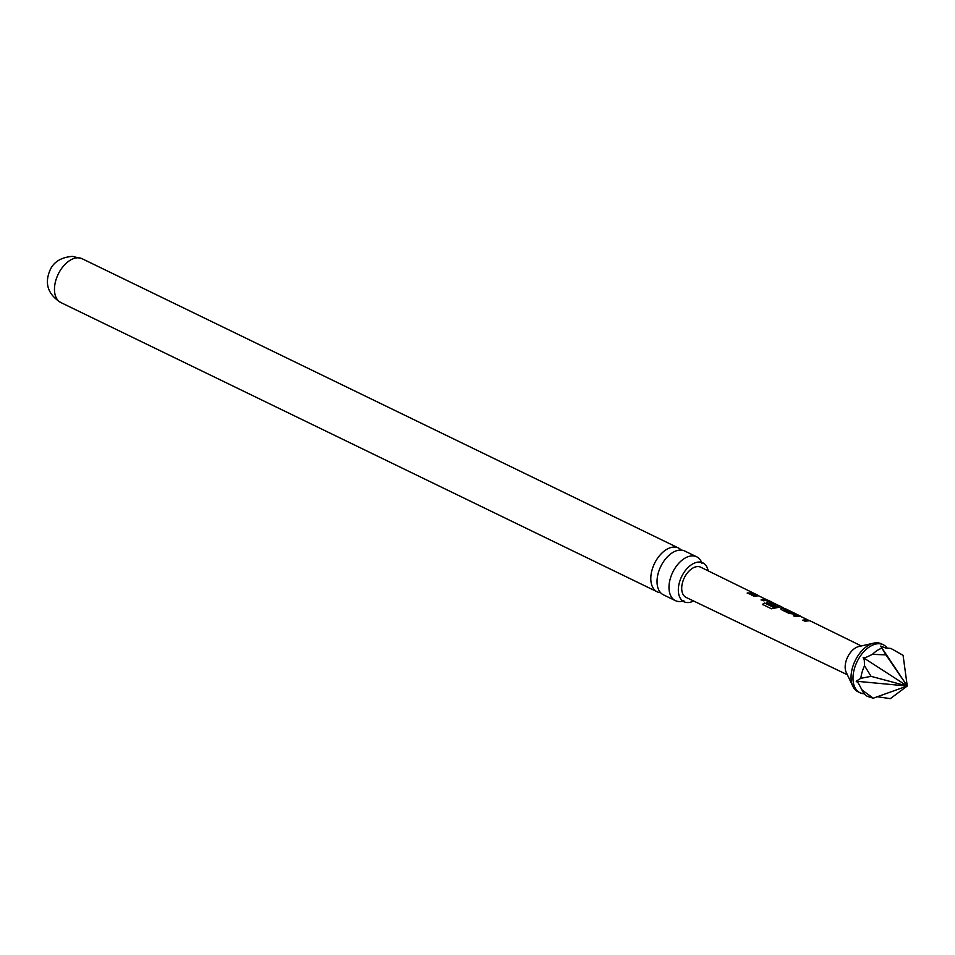 <?xml version="1.0" encoding="UTF-8"?>
<svg xmlns="http://www.w3.org/2000/svg" width="955" height="955" viewBox="0 0 955 955"><rect width="100%" height="100%" fill="white"/><g stroke="black" fill="none" stroke-linecap="round" stroke-linejoin="round"><path stroke-width="1.43" d="M864.203 693.748A26.668 16.151 -64.1 0 1 859.978 692.733A26.668 16.151 -64.1 0 1 854.51 668.309A26.668 16.151 -64.1 0 1 883.256 644.744A26.668 16.151 -64.1 0 1 887.267 648.218M872.488 654.33L865.851 657.458L863.153 657.565L864.263 659.738L864.538 665.742L871.056 676.343L860.837 678.313L856.193 681.225L858.306 683.064L862.007 689.964L873.228 698.212L907.25 686.024L903.084 655.321L890.896 648.445L885.404 647.908L880.653 646.093L885.977 654.891L872.488 654.33A26.668 16.151 -64.1 0 1 880.498 648.72A26.668 16.151 -64.1 0 1 881.787 648.218L881.381 647.263M860.837 678.313A26.668 16.151 -64.1 0 1 862.138 672.022A26.668 16.151 -64.1 0 1 864.538 665.742M696.637 556.789L684.663 550.987A24.364 14.755 115.9 0 0 680.76 550.068A24.364 14.755 115.9 0 0 658.413 572.523A24.364 14.755 115.9 0 0 663.403 594.822L675.376 600.623A24.364 14.755 -64.1 0 1 670.374 578.324A24.364 14.755 -64.1 0 1 692.721 555.87A24.364 14.755 -64.1 0 1 696.637 556.789A24.364 14.755 -64.1 0 1 701.579 562.268M708.168 570.863A21.607 13.084 115.9 0 0 702.116 562.555A21.607 13.084 115.9 0 0 679.554 581.965A21.607 13.084 115.9 0 0 683.291 601.364A21.607 13.084 115.9 0 0 693.557 600.97M861.756 689.259L862.007 689.964A26.668 16.151 -64.1 0 0 867.594 696.434L873.228 698.212M859.978 692.733L858.032 691.79A26.668 16.151 -64.1 0 1 852.851 686.311A26.668 16.151 -64.1 0 1 852.564 667.366A26.668 16.151 -64.1 0 1 873.801 643.121A26.668 16.151 -64.1 0 1 881.31 643.801L883.256 644.744M852.851 686.311L846.249 672.439A16.008 9.693 -64.1 0 1 846.07 661.075A16.008 9.693 -64.1 0 1 858.82 646.523L873.801 643.121M798.093 615.127L809.553 620.75L804.922 621.192L802.785 620.141L807.166 619.652L800.242 616.214L795.599 616.62L793.462 615.569L798.093 615.127L799.622 616.106M797.246 614.543L789.057 613.408L781.584 609.744L781.476 608.263L785.786 608.932L800.29 616.023M780.736 608.812L781.476 608.263L785.631 609.242L782.205 607.165M787.923 609.97L783.876 609.266L790.788 612.74L795.121 613.504L790.788 612.74M764.573 602.963L773.013 607.105L779.173 605.924L772.249 602.498L769.766 602.354L775.842 605.41L773.825 605.936L767.701 602.939L767.593 601.459L770.327 601.519L781.381 606.759L771.425 608.777L762.46 604.372L764.573 602.963L773.013 607.105M766.853 602.008L770.327 601.519M756.456 594.714L767.916 600.337L763.284 600.779L761.147 599.728L765.528 599.239L758.604 595.813L753.961 596.207L751.824 595.156L756.456 594.714L758.007 595.693M755.608 594.129L749.412 593.974L747.276 592.924L753.471 593.079L758.748 595.657M847.36 674.767L686.12 597.412A16.772 10.159 115.9 0 1 682.658 582.037A16.772 10.159 115.9 0 1 700.755 567.222L753.471 593.079L747.24 593.246M660.585 592.697A24.364 14.755 -64.1 0 1 657.171 591.802A24.364 14.755 -64.1 0 1 652.181 569.49A24.364 14.755 -64.1 0 1 674.528 547.048A24.364 14.755 -64.1 0 1 678.432 547.967A24.364 14.755 -64.1 0 1 681.249 550.092M682.73 601.113A24.364 14.755 -64.1 0 1 679.28 601.555A24.364 14.755 -64.1 0 1 675.376 600.623M876.702 696.661L890.335 698.63L907.25 686.024L885.977 654.891M880.653 646.093L907.25 686.024L871.056 676.343M863.153 657.565L907.25 686.024L856.193 681.225M751.8 595.478L756.324 595.049M761.123 600.05L765.528 599.239M762.508 604.646L764.573 603.262M770.208 601.853L771.58 602.366M766.889 602.175L767.522 601.781M775.77 605.745L769.766 602.354M773.025 607.416L779.173 605.924M780.772 608.98L781.405 608.586M790.716 613.074L783.876 609.266M793.438 615.891L797.962 615.462M802.761 620.464L807.166 619.652M60.845 302.556A24.364 14.755 -64.1 0 1 56.894 277.201A24.364 14.755 -64.1 0 1 78.191 257.802A24.364 14.755 -64.1 0 1 82.106 258.721L72.389 256.37C61.132 257.301 53.671 261.897 50.03 270.158C46.747 277.977 43.441 291.585 60.845 302.556L657.171 591.802M885.404 647.896L886.288 648.194M702.116 562.555L701.4 562.125L701.985 563.343M683.291 601.364L682.503 601.077L683.84 600.779M861.338 645.962L809.995 620.786M772.595 602.45L768.309 600.349M678.432 547.967L82.106 258.721M767.247 600.218L765.48 599.358M781.118 607.022L779.125 606.055M808.861 620.631L807.118 619.771"/></g></svg>
